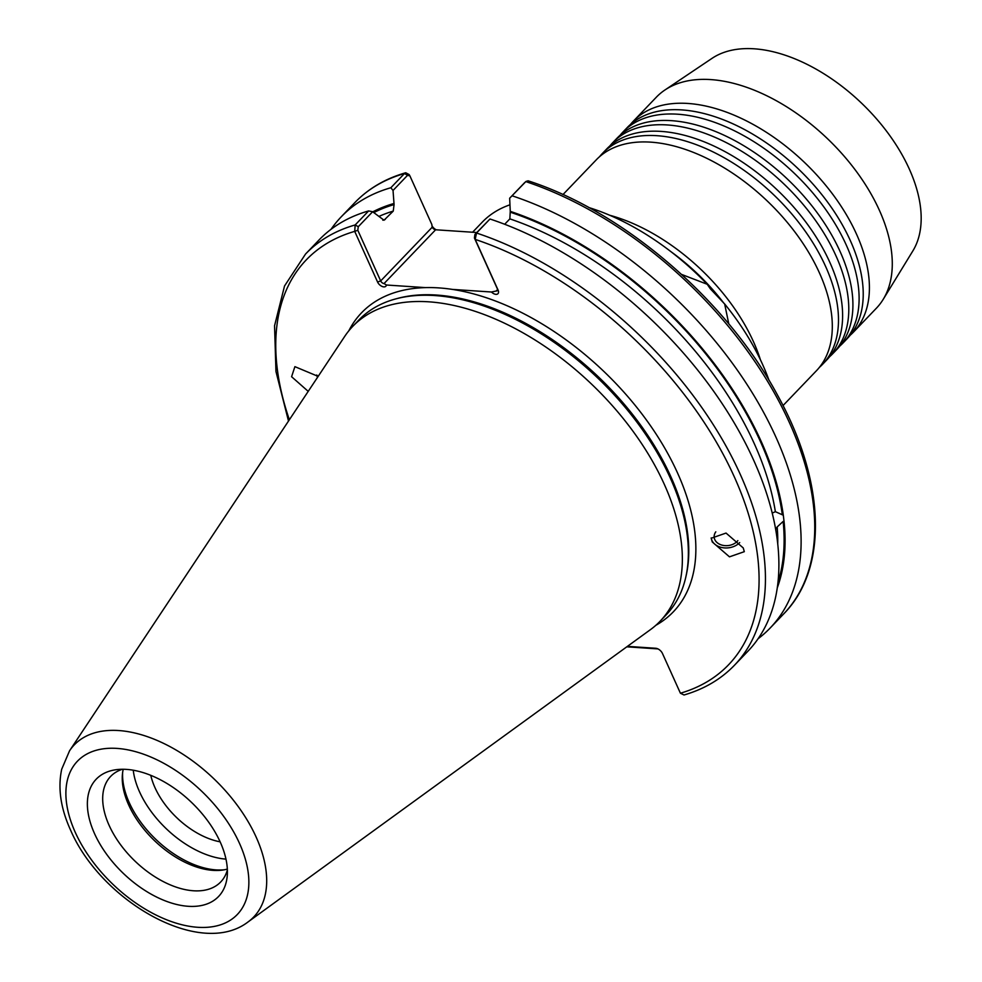 <?xml version="1.0" encoding="UTF-8"?>
<svg xmlns="http://www.w3.org/2000/svg" width="982" height="982" viewBox="0 0 982 982"><rect width="100%" height="100%" fill="white"/><g stroke="black" fill="none" stroke-linecap="round" stroke-linejoin="round"><path stroke-width="1.47" d="M562.956 194.583L596.344 159.771A152.431 88.515 43.8 0 1 646.181 141.948A152.431 88.515 43.8 0 1 819.381 272.787A152.431 88.515 43.8 0 1 832.11 320.218A152.431 88.515 43.8 0 1 816.41 370.766L783.022 405.578M602.531 153.315L606.643 149.019A152.431 88.515 43.8 0 1 656.492 131.195A152.431 88.515 43.8 0 1 829.692 262.047A152.431 88.515 43.8 0 1 842.421 309.465A152.431 88.515 43.8 0 1 826.709 360.013L822.585 364.31A152.431 88.515 -136.2 0 0 825.567 266.343A152.431 88.515 -136.2 0 0 715.768 153.253A152.431 88.515 -136.2 0 0 602.531 153.315A152.431 88.515 -136.2 0 0 599.572 156.678M612.829 142.562L616.954 138.266A152.431 88.515 43.8 0 1 666.803 120.455A152.431 88.515 43.8 0 1 839.991 251.294A152.431 88.515 43.8 0 1 852.72 298.712A152.431 88.515 43.8 0 1 837.02 349.261L832.896 353.557A152.431 88.515 -136.2 0 0 835.866 255.59A152.431 88.515 -136.2 0 0 726.066 142.513A152.431 88.515 -136.2 0 0 612.829 142.562A152.431 88.515 -136.2 0 0 609.883 145.925M623.14 131.821L627.265 127.513A152.431 88.515 43.8 0 1 677.101 109.702A152.431 88.515 43.8 0 1 850.302 240.541A152.431 88.515 43.8 0 1 863.031 287.971A152.431 88.515 43.8 0 1 847.319 338.508L843.207 342.816A152.431 88.515 -136.2 0 0 846.177 244.837A152.431 88.515 -136.2 0 0 736.377 131.76A152.431 88.515 -136.2 0 0 623.14 131.821A152.431 88.515 -136.2 0 0 620.182 135.172M348.782 330.873A216.003 125.438 43.8 0 1 425.488 287.616A216.003 125.438 43.8 0 1 452.371 289.395A216.003 125.438 43.8 0 1 677.555 473.005A216.003 125.438 43.8 0 1 655.853 625.301M819.356 367.403A152.431 88.515 -136.2 0 0 822.585 364.31M829.667 356.65A152.431 88.515 -136.2 0 0 832.896 353.557M839.966 345.91A152.431 88.515 -136.2 0 0 843.207 342.816M850.277 335.157A152.431 88.515 -136.2 0 0 853.505 332.063A152.431 88.515 -136.2 0 0 856.488 234.097A152.431 88.515 -136.2 0 0 746.676 121.007A152.431 88.515 -136.2 0 0 633.451 121.068A152.431 88.515 -136.2 0 0 630.493 124.432M681.618 274.432L707.236 284.277L710.317 288.794L724.655 303.966A191.613 111.273 43.8 0 1 762.523 364.31A191.613 111.273 43.8 0 1 769.016 380.329M308.213 391.364L291.593 376.72L294.895 366.654L318.156 376.388M737.838 540.628A12.803 9.562 -5.3 0 1 725.784 545.673A12.803 9.562 -5.3 0 1 715.006 540.026A12.803 9.562 -5.3 0 1 714.184 537.264A12.803 9.562 -5.3 0 1 715.792 531.839M712.269 541.966L711.213 538.234L726.042 533.066L743.251 547.956L744.307 551.675L729.479 556.843L712.269 541.966M711.189 537.89A15.859 11.845 174.7 0 0 712.171 540.959A15.859 11.845 174.7 0 0 724.851 547.931A15.859 11.845 174.7 0 0 739.692 542.58M772.233 513.107L775.363 511.671L783.305 515.206L784.09 521.823L783.133 521.442L777.192 526.929L775.719 529.593M150.774 775.338A64.026 37.181 -136.2 0 0 154.996 787.674A64.026 37.181 -136.2 0 0 220.115 841.819M220.214 842.028A84.759 49.223 -136.2 0 0 115.655 769.765A84.759 49.223 -136.2 0 0 94.554 833.669A84.759 49.223 -136.2 0 0 170.377 902.691A84.759 49.223 -136.2 0 0 227.161 876.668A84.759 49.223 -136.2 0 0 220.214 842.028M122.345 769.274A76.252 44.276 -136.2 0 0 110.647 776.418A76.252 44.276 -136.2 0 0 109.149 825.42A76.252 44.276 -136.2 0 0 164.08 881.996A76.252 44.276 -136.2 0 0 220.717 881.959A76.252 44.276 -136.2 0 0 227.37 869.978M123.229 769.274A76.252 44.276 -136.2 0 0 122.468 773.865A76.252 44.276 -136.2 0 0 128.716 805.031A76.252 44.276 -136.2 0 0 222.779 870.04A76.252 44.276 -136.2 0 0 227.333 869.082M122.664 772.233A78.499 45.589 -136.2 0 0 129.243 802.625A78.499 45.589 -136.2 0 0 224.399 869.77M133.245 770.219A78.499 45.589 -136.2 0 0 139.554 791.873A78.499 45.589 -136.2 0 0 225.97 859.115M609.699 215.254A152.431 88.515 43.8 0 1 753.415 341.589A152.431 88.515 43.8 0 1 760.412 359.743M633.451 121.068L656.32 97.218A152.431 88.515 43.8 0 1 664.9 90.013L711.975 58.392A140.242 81.432 43.8 0 1 909.283 168.99A140.242 81.432 43.8 0 1 912.83 250.962L883.211 299.338A152.431 88.515 43.8 0 1 876.386 308.213L853.505 332.063M664.9 90.013A152.431 88.515 43.8 0 1 879.356 210.234A152.431 88.515 43.8 0 1 883.211 299.338M664.298 484.322A212.959 123.658 43.8 0 1 660.137 621.189A212.959 123.658 43.8 0 1 650.403 629.671L248.053 921.938A124.321 72.189 43.8 0 0 256.155 837.094A124.321 72.189 43.8 0 0 161.257 742.269A124.321 72.189 43.8 0 0 69.55 750.8L344.645 336.507A212.959 123.658 43.8 0 1 352.71 326.417A212.959 123.658 43.8 0 1 510.898 326.343A212.959 123.658 43.8 0 1 664.298 484.322M352.71 326.417L358.712 320.157A212.959 123.658 43.8 0 1 395.93 298.859A212.959 123.658 43.8 0 1 670.301 478.05A212.959 123.658 43.8 0 1 685.866 576.839A212.959 123.658 43.8 0 1 666.14 614.916L660.137 621.189M724.655 303.966L728.804 323.937M331.044 229.309A297.092 172.525 43.8 0 1 341.22 216.826A297.092 172.525 43.8 0 1 390.848 187.746L404.486 173.532L405.726 172.758L409.15 174.575L409.924 175.938L409.15 174.575M425.488 287.616L386.417 285.013A5.659 3.29 43.8 0 1 382.575 286.621A5.659 3.29 43.8 0 1 377.579 282.03L354.711 231.371L355.177 224.952A297.092 172.525 43.8 0 0 305.549 254.031L319.003 240.001A297.092 172.525 43.8 0 1 368.643 210.921L372.632 211.744L384.048 220.214L393.242 211.105L394.077 204.575L393.033 190.459L390.848 187.746M491.454 292.01L496.156 291.016A3.044 1.768 -136.2 0 0 497.248 290.672A3.044 1.768 -136.2 0 0 497.309 288.708L474.429 238.049L474.895 234.489L489.981 218.998L476.515 233.029L475.19 239.399L498.07 290.058A5.659 3.29 43.8 0 1 497.027 294.244A5.659 3.29 43.8 0 1 491.454 292.01L452.371 289.395M489.981 218.998A297.092 172.525 43.8 0 1 753.697 460.288A297.092 172.525 43.8 0 1 747.903 651.226L734.45 665.268A297.092 172.525 43.8 0 0 740.244 474.318A297.092 172.525 43.8 0 0 476.515 233.029L474.895 234.489M512.187 195.823A297.092 172.525 43.8 0 1 775.915 437.113A297.092 172.525 43.8 0 1 770.121 628.063L783.746 613.848C828.526 568.382 825.261 481.29 777.646 395.365C726.766 300.259 623.717 211.596 528.12 180.823L526.021 181.412L509.658 198.229L510.259 211.351A283.172 164.436 43.8 0 1 761.062 441.151A283.172 164.436 43.8 0 1 783.305 515.206M510.259 211.351L509.854 218.876L504.687 224.264M431.884 225.578A6.101 3.535 -136.2 0 0 436.241 229.813M627.4 646.377L655.743 648.267A6.101 3.535 43.8 0 1 656.627 648.415A6.101 3.535 43.8 0 1 662.482 653.496L680.416 693.218L684.024 694.986C704.192 689.119 720.997 679.213 734.45 665.268M770.121 628.063A297.092 172.525 43.8 0 1 758.079 638.754M784.09 521.823A283.172 164.436 43.8 0 1 777.278 587.862M372.779 211.842A283.172 164.436 43.8 0 1 393.635 203.581M372.632 211.744L358.27 226.719L355.177 224.952L368.643 210.921M472.588 232.231L482.174 222.239A191.613 111.273 43.8 0 1 509.953 204.808M588.77 207.521A191.613 111.273 43.8 0 1 707.236 284.277M657.94 648.906L626.786 646.819M509.658 198.229L524.4 182.885M476.786 232.513L435.615 229.776A3.044 1.768 43.8 0 1 435.173 229.702A3.044 1.768 43.8 0 1 432.252 227.161L432.08 226.707M358.27 226.719L357.804 230.279L380.685 280.938L432.252 227.161L431.835 224.473L409.924 175.938L407.567 175.299L393.033 190.459M377.579 282.03L380.685 280.938A3.044 1.768 -136.2 0 0 384.048 283.553L386.417 285.013M680.416 693.218A292.526 169.874 -136.2 0 0 734.278 476.786A292.526 169.874 -136.2 0 0 475.19 239.399L474.429 238.049M357.804 230.279L354.711 231.371A292.526 169.874 -136.2 0 0 289.371 419.756M316.756 375.001A15.859 2.664 -105.6 0 0 317.432 377.493M317.8 376.928A12.803 2.148 74.4 0 1 317.456 375.676M75.283 832.38A110.745 64.309 -136.2 0 0 197.763 927.29A110.745 64.309 -136.2 0 0 239.473 843.317A110.745 64.309 -136.2 0 0 116.993 748.407A110.745 64.309 -136.2 0 0 75.283 832.38M670.952 251.674A150.602 87.459 43.8 0 1 723.979 303.352M395.93 298.859L397.857 298.344A211.854 123.02 43.8 0 1 670.816 476.614A211.854 123.02 43.8 0 1 686.295 574.9L685.866 576.839M407.567 175.299L404.486 173.532A297.092 172.525 -136.2 0 0 354.846 202.611C368.397 188.569 385.349 178.614 405.726 172.758M509.854 218.876A277.44 161.109 43.8 0 1 754.237 443.557A277.44 161.109 43.8 0 1 775.363 511.671M510.701 212.333A282.006 163.761 43.8 0 1 760.203 441.09A282.006 163.761 43.8 0 1 782.335 514.826M783.746 613.848A297.092 172.525 -136.2 0 0 789.54 422.898A297.092 172.525 -136.2 0 0 525.824 181.609L524.192 183.069M777.192 526.929A277.44 161.109 43.8 0 1 777.744 543.844M783.133 521.442A282.006 163.761 43.8 0 1 777.965 582.473M373.811 212.578A282.006 163.761 43.8 0 1 394.077 204.575M379.113 216.347A277.44 161.109 43.8 0 1 393.242 211.105M382.82 220.201A277.44 161.109 43.8 0 1 385.239 219.452M496.156 291.016L497.555 289.567M435.615 229.776L384.048 283.553M655.743 648.267L657.412 648.66M498.07 290.058L497.309 288.708M69.55 750.8L61.706 769.213C57.705 787.969 60.639 808.223 70.508 829.962C100.876 900.948 200.23 958.776 248.053 921.938M341.22 216.826L354.846 202.611M305.549 254.031L284.535 285.971L274.555 325.766L275.954 371.478L288.499 421.069M526.021 181.412L524.29 182.971"/></g></svg>
